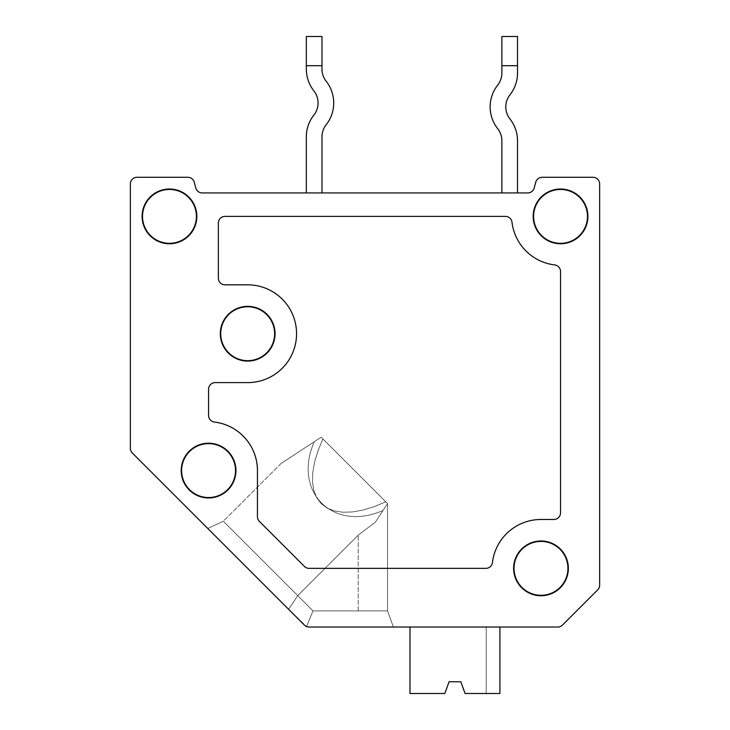 <?xml version="1.0" encoding="UTF-8"?>
<svg xmlns="http://www.w3.org/2000/svg" width="730" height="730" viewBox="0 0 730 730"><rect width="100%" height="100%" fill="white"/><g stroke="black" fill="none" stroke-linecap="round" stroke-linejoin="round"><path stroke-width="0.55" stroke-dasharray="3.65 2.74" d="M557.784 627.015A6.652 6.652 0 0 0 562.483 625.072A6.652 6.652 0 0 1 557.784 627.015L309.091 627.015A6.652 6.652 0 0 1 304.392 625.072L132.303 452.983A6.652 6.652 0 0 1 130.36 448.284A6.652 6.652 0 0 0 132.303 452.983L304.392 625.072A6.652 6.652 0 0 0 309.091 627.015L557.784 627.015A6.652 6.652 0 0 0 562.483 625.072L597.697 589.858L562.483 625.072A6.652 6.652 0 0 1 557.784 627.015L309.091 627.015A6.652 6.652 0 0 1 304.392 625.072L132.303 452.983A6.652 6.652 0 0 1 130.36 448.284A6.652 6.652 0 0 0 132.303 452.983L304.392 625.072L288.615 609.294L306.545 626.513L304.392 625.072A6.652 6.652 0 0 0 309.091 627.015L557.784 627.015A6.652 6.652 0 0 0 562.483 625.072L597.697 589.858L562.483 625.072A6.652 6.652 0 0 1 557.784 627.015L309.091 627.015A6.652 6.652 0 0 1 304.392 625.072L132.303 452.983A6.652 6.652 0 0 1 130.36 448.284A6.652 6.652 0 0 0 132.303 452.983L304.392 625.072L306.545 626.513L304.392 625.072A6.652 6.652 0 0 0 309.091 627.015L557.784 627.015A6.652 6.652 0 0 0 562.483 625.072L597.697 589.858L562.483 625.072A6.652 6.652 0 0 1 557.784 627.015L309.091 627.015A6.652 6.652 0 0 1 304.392 625.072L132.303 452.983A6.652 6.652 0 0 1 130.36 448.284A6.652 6.652 0 0 0 132.303 452.983L304.392 625.072A6.652 6.652 0 0 0 309.091 627.015L557.784 627.015A6.652 6.652 0 0 0 562.483 625.072L597.697 589.858L562.483 625.072A6.652 6.652 0 0 1 557.784 627.015L309.091 627.015A6.652 6.652 0 0 1 304.392 625.072L306.545 626.513L309.091 627.015A6.652 6.652 0 0 1 304.392 625.072L132.303 452.983L304.392 625.072L306.545 626.513L309.091 627.015L393.397 627.015L309.091 627.015A6.652 6.652 0 0 1 304.392 625.072L306.545 626.513L309.091 627.015L393.397 627.015L358.202 627.015L393.397 627.015L387.53 610.9L393.397 627.015L387.53 610.9L393.397 627.015L387.53 610.9L393.397 627.015L387.53 610.9L393.397 627.015L387.53 610.9L387.53 503.572L387.53 610.9L387.53 503.572L387.53 610.9L387.53 503.572L387.53 610.9L387.53 503.572L387.53 610.9L387.53 503.572L375.339 522.187L387.53 503.572L321.163 437.206L387.53 503.572L321.163 437.206L281.068 463.477L314.256 441.732C292.292 491.737 332.999 532.444 383.004 510.489L387.53 503.572L387.53 610.9L393.397 627.015L309.091 627.015A6.652 6.652 0 0 1 304.392 625.072L306.545 626.513L309.091 627.015L393.397 627.015L309.091 627.015A6.652 6.652 0 0 1 304.392 625.072L132.303 452.983L304.392 625.072L306.545 626.513L304.392 625.072L132.303 452.983L304.392 625.072L306.545 626.513L304.392 625.072L306.545 626.513L313.015 610.9L223.325 521.22L297.74 595.625A1508.308 1417.341 45 0 1 288.615 609.294A1508.308 1417.341 45 0 0 297.74 595.625L358.202 535.172L297.74 595.625L313.015 610.9L306.545 626.513L309.091 627.015L306.545 626.513L309.091 627.015L306.545 626.513L313.015 610.9L297.74 595.625L358.202 535.172L297.74 595.625L223.325 521.22L297.74 595.625A1508.308 1417.341 45 0 1 288.615 609.294A1508.308 1417.341 45 0 0 297.74 595.625L313.015 610.9L306.545 626.513L309.091 627.015L306.545 626.513L313.015 610.9L297.74 595.625L358.202 535.172L297.74 595.625L313.015 610.9L306.545 626.513L309.091 627.015L306.545 626.513L313.015 610.9L297.74 595.625L358.202 535.172L297.74 595.625L313.015 610.9L306.545 626.513L313.015 610.9L297.74 595.625L358.202 535.172L297.74 595.625L313.015 610.9L306.545 626.513L309.091 627.015L306.545 626.513L313.015 610.9L297.74 595.625L358.202 535.172L297.74 595.625L313.015 610.9L306.545 626.513L313.015 610.9L297.74 595.625L358.202 535.172L297.74 595.625L313.015 610.9L306.545 626.513L313.015 610.9L297.74 595.625L358.202 535.172L297.74 595.625L313.015 610.9L306.545 626.513L313.015 610.9L297.74 595.625L358.202 535.172L297.74 595.625L313.015 610.9L306.545 626.513L313.015 610.9L297.74 595.625L358.202 535.172L375.339 522.187L387.53 503.572L321.163 437.206L281.068 463.477L314.256 441.732C292.292 491.737 332.999 532.444 383.004 510.489C332.999 532.444 292.292 491.737 314.256 441.732C292.292 491.737 332.999 532.444 383.004 510.489L387.53 503.572L321.163 437.206L281.068 463.477L321.163 437.206L281.068 463.477L321.163 437.206L322.906 438.958L318.006 450.766L314.603 462.008L312.759 472.483L312.504 482.028L313.836 490.478L316.738 497.705L321.163 503.572L327.031 507.998L334.258 510.9L342.708 512.232L352.252 511.976L362.737 510.133L373.97 506.73L385.787 501.829L387.53 503.572L375.339 522.187L387.53 503.572L321.163 437.206L314.256 441.732C292.292 491.737 332.999 532.444 383.004 510.489L387.53 503.572L321.163 437.206L322.906 438.958L318.006 450.766L314.603 462.008L312.759 472.483L312.504 482.028L313.836 490.478L316.738 497.705L321.163 503.572L327.031 507.998L334.258 510.9L342.708 512.232L352.252 511.976L362.737 510.133L373.97 506.73L385.787 501.829L387.53 503.572L375.339 522.187L358.202 535.172L375.339 522.187L387.53 503.572L375.339 522.187L387.53 503.572L375.339 522.187L358.202 535.172L375.339 522.187L383.004 510.489C332.999 532.444 292.292 491.737 314.256 441.732L281.068 463.477L321.163 437.206L387.53 503.572L375.339 522.187L387.53 503.572L375.339 522.187L358.202 535.172L375.339 522.187L383.004 510.489C332.999 532.444 292.292 491.737 314.256 441.732L281.068 463.477L321.163 437.206L322.906 438.958L318.006 450.766L314.603 462.008L312.759 472.483L312.504 482.028L313.836 490.478L316.738 497.705L321.163 503.572L327.031 507.998L334.258 510.9L342.708 512.232L352.252 511.976L362.737 510.133L373.97 506.73L385.787 501.829L387.53 503.572L375.339 522.187L387.53 503.572L375.339 522.187L358.202 535.172L375.339 522.187L387.53 503.572L375.339 522.187L387.53 503.572L321.163 437.206L281.068 463.477L321.163 437.206L387.53 503.572L375.339 522.187L358.202 535.172L375.339 522.187L387.53 503.572L321.163 437.206L387.53 503.572L375.339 522.187L387.53 503.572L375.339 522.187L358.202 535.172L375.339 522.187L387.53 503.572L321.163 437.206L281.068 463.477L321.163 437.206L322.906 438.958L318.006 450.766L314.603 462.008L312.759 472.483L312.504 482.028L313.836 490.478L316.738 497.705L321.163 503.572L327.031 507.998L334.258 510.9L342.708 512.232L352.252 511.976L362.737 510.133L373.97 506.73L385.787 501.829L387.53 503.572L375.339 522.187L387.53 503.572L375.339 522.187L358.202 535.172L375.339 522.187L387.53 503.572L375.339 522.187L387.53 503.572L375.339 522.187L358.202 535.172L375.339 522.187L383.004 510.489C332.999 532.444 292.292 491.737 314.256 441.732L281.068 463.477L321.163 437.206L322.906 438.958L318.006 450.766L314.603 462.008L312.759 472.483L312.504 482.028L313.836 490.478L316.738 497.705L321.163 503.572L327.031 507.998L334.258 510.9L342.708 512.232L352.252 511.976L362.737 510.133L373.97 506.73L385.787 501.829L387.53 503.572L375.339 522.187L387.53 503.572L321.163 437.206L387.53 503.572L375.339 522.187L358.202 535.172L375.339 522.187L387.53 503.572L375.339 522.187L358.202 535.172L297.74 595.625L313.015 610.9L387.53 610.9L313.015 610.9L387.53 610.9L313.015 610.9L387.53 610.9L313.015 610.9L387.53 610.9L313.015 610.9L387.53 610.9L313.015 610.9L387.53 610.9L313.015 610.9L387.53 610.9L313.015 610.9L387.53 610.9L313.015 610.9L387.53 610.9L313.015 610.9L387.53 610.9L313.015 610.9L306.545 626.513L304.392 625.072L132.303 452.983A6.652 6.652 0 0 1 130.36 448.284A6.652 6.652 0 0 0 132.303 452.983A6.652 6.652 0 0 1 130.36 448.284A6.652 6.652 0 0 0 132.303 452.983A6.652 6.652 0 0 1 130.36 448.284A6.652 6.652 0 0 0 132.303 452.983A6.652 6.652 0 0 1 130.36 448.284A6.652 6.652 0 0 0 132.303 452.983A6.652 6.652 0 0 1 130.36 448.284A6.652 6.652 0 0 0 132.303 452.983A6.652 6.652 0 0 1 130.36 448.284A6.652 6.652 0 0 0 132.303 452.983A6.652 6.652 0 0 1 130.36 448.284A6.652 6.652 0 0 0 132.303 452.983A6.652 6.652 0 0 1 130.36 448.284A6.652 6.652 0 0 0 132.303 452.983A6.652 6.652 0 0 1 130.36 448.284A6.652 6.652 0 0 0 132.303 452.983A6.652 6.652 0 0 1 130.36 448.284A6.652 6.652 0 0 0 132.303 452.983A6.652 6.652 0 0 1 130.36 448.284L130.36 183.933A6.652 6.652 0 0 1 137.003 177.29A6.652 6.652 0 0 0 130.36 183.933A6.652 6.652 0 0 1 137.003 177.29A6.652 6.652 0 0 0 130.36 183.933A6.652 6.652 0 0 1 137.003 177.29A6.652 6.652 0 0 0 130.36 183.933A6.652 6.652 0 0 1 137.003 177.29A6.652 6.652 0 0 0 130.36 183.933A6.652 6.652 0 0 1 137.003 177.29A6.652 6.652 0 0 0 130.36 183.933A6.652 6.652 0 0 1 137.003 177.29A6.652 6.652 0 0 0 130.36 183.933L130.36 448.284L130.36 183.933A6.652 6.652 0 0 1 137.003 177.29A6.652 6.652 0 0 0 130.36 183.933A6.652 6.652 0 0 1 137.003 177.29A6.652 6.652 0 0 0 130.36 183.933A6.652 6.652 0 0 1 137.003 177.29A6.652 6.652 0 0 0 130.36 183.933A6.652 6.652 0 0 1 137.003 177.29A6.652 6.652 0 0 0 130.36 183.933A6.652 6.652 0 0 1 137.003 177.29A6.652 6.652 0 0 0 130.36 183.933A6.652 6.652 0 0 1 137.003 177.29A6.652 6.652 0 0 0 130.36 183.933L130.36 448.284A6.652 6.652 0 0 0 132.303 452.983L288.615 609.294A1508.308 1417.341 45 0 0 297.74 595.625L223.325 521.22L297.74 595.625A1508.308 1417.341 45 0 1 288.615 609.294L304.392 625.072A6.652 6.652 0 0 0 309.091 627.015A6.652 6.652 0 0 1 304.392 625.072L207.785 528.465L304.392 625.072A6.652 6.652 0 0 0 309.091 627.015L393.397 627.015L309.091 627.015A6.652 6.652 0 0 1 304.392 625.072A6.652 6.652 0 0 0 309.091 627.015L358.202 627.015L309.091 627.015L306.545 626.513L304.392 625.072L207.785 528.465L288.615 609.294A1508.308 1417.341 45 0 0 297.74 595.625L223.325 521.22L297.74 595.625A1508.308 1417.341 45 0 1 288.615 609.294L304.392 625.072A6.652 6.652 0 0 0 309.091 627.015L557.784 627.015L309.091 627.015A6.652 6.652 0 0 1 304.392 625.072A6.652 6.652 0 0 0 309.091 627.015L557.784 627.015A6.652 6.652 0 0 0 562.483 625.072L597.697 589.858A6.652 6.652 0 0 0 599.64 585.159A6.652 6.652 0 0 1 597.697 589.858A6.652 6.652 0 0 0 599.64 585.159A6.652 6.652 0 0 1 597.697 589.858A6.652 6.652 0 0 0 599.64 585.159A6.652 6.652 0 0 1 597.697 589.858A6.652 6.652 0 0 0 599.64 585.159A6.652 6.652 0 0 1 597.697 589.858A6.652 6.652 0 0 0 599.64 585.159A6.652 6.652 0 0 1 597.697 589.858A6.652 6.652 0 0 0 599.64 585.159L599.64 183.933L599.64 585.159A6.652 6.652 0 0 1 597.697 589.858A6.652 6.652 0 0 0 599.64 585.159A6.652 6.652 0 0 1 597.697 589.858A6.652 6.652 0 0 0 599.64 585.159A6.652 6.652 0 0 1 597.697 589.858A6.652 6.652 0 0 0 599.64 585.159A6.652 6.652 0 0 1 597.697 589.858A6.652 6.652 0 0 0 599.64 585.159A6.652 6.652 0 0 1 597.697 589.858A6.652 6.652 0 0 0 599.64 585.159L599.64 183.933L599.64 585.159A6.652 6.652 0 0 1 597.697 589.858A6.652 6.652 0 0 0 599.64 585.159A6.652 6.652 0 0 1 597.697 589.858A6.652 6.652 0 0 0 599.64 585.159A6.652 6.652 0 0 1 597.697 589.858A6.652 6.652 0 0 0 599.64 585.159A6.652 6.652 0 0 1 597.697 589.858A6.652 6.652 0 0 0 599.64 585.159A6.652 6.652 0 0 1 597.697 589.858A6.652 6.652 0 0 0 599.64 585.159L599.64 183.933A6.652 6.652 0 0 0 592.997 177.29A6.652 6.652 0 0 1 599.64 183.933L599.64 585.159L599.64 183.933A6.652 6.652 0 0 0 592.997 177.29L542.171 177.29A6.652 6.652 0 0 0 535.747 182.217A6.652 6.652 0 0 1 542.171 177.29A6.652 6.652 0 0 0 535.747 182.217A6.652 6.652 0 0 1 542.171 177.29A6.652 6.652 0 0 0 535.747 182.217A6.652 6.652 0 0 1 542.171 177.29A6.652 6.652 0 0 0 535.747 182.217L534.196 188.002A6.652 6.652 0 0 1 527.781 192.93L202.219 192.93L527.781 192.93A6.652 6.652 0 0 0 534.196 188.002L535.747 182.217A6.652 6.652 0 0 1 542.171 177.29A6.652 6.652 0 0 0 535.747 182.217L534.196 188.002L535.747 182.217A6.652 6.652 0 0 1 542.171 177.29A6.652 6.652 0 0 0 535.747 182.217L534.196 188.002A6.652 6.652 0 0 1 527.781 192.93L202.219 192.93A6.652 6.652 0 0 1 195.804 188.002A6.652 6.652 0 0 0 202.219 192.93L527.781 192.93A6.652 6.652 0 0 0 534.196 188.002A6.652 6.652 0 0 1 527.781 192.93A6.652 6.652 0 0 0 534.196 188.002L535.747 182.217A6.652 6.652 0 0 1 542.171 177.29A6.652 6.652 0 0 0 535.747 182.217A6.652 6.652 0 0 1 542.171 177.29A6.652 6.652 0 0 0 535.747 182.217A6.652 6.652 0 0 1 542.171 177.29A6.652 6.652 0 0 0 535.747 182.217A6.652 6.652 0 0 1 542.171 177.29A6.652 6.652 0 0 0 535.747 182.217L534.196 188.002A6.652 6.652 0 0 1 527.781 192.93L202.219 192.93A6.652 6.652 0 0 1 195.804 188.002A6.652 6.652 0 0 0 202.219 192.93A6.652 6.652 0 0 1 195.804 188.002A6.652 6.652 0 0 0 202.219 192.93L527.781 192.93L202.219 192.93A6.652 6.652 0 0 1 195.804 188.002A6.652 6.652 0 0 0 202.219 192.93L527.781 192.93A6.652 6.652 0 0 0 534.196 188.002L535.747 182.217A6.652 6.652 0 0 1 542.171 177.29A6.652 6.652 0 0 0 535.747 182.217L534.196 188.002A6.652 6.652 0 0 1 527.781 192.93A6.652 6.652 0 0 0 534.196 188.002L535.747 182.217A6.652 6.652 0 0 1 542.171 177.29A6.652 6.652 0 0 0 535.747 182.217A6.652 6.652 0 0 1 542.171 177.29A6.652 6.652 0 0 0 535.747 182.217A6.652 6.652 0 0 1 542.171 177.29A6.652 6.652 0 0 0 535.747 182.217L534.196 188.002A6.652 6.652 0 0 1 527.781 192.93L202.219 192.93A6.652 6.652 0 0 1 195.804 188.002A6.652 6.652 0 0 0 202.219 192.93L527.781 192.93A6.652 6.652 0 0 0 534.196 188.002L535.747 182.217A6.652 6.652 0 0 1 542.171 177.29A6.652 6.652 0 0 0 535.747 182.217L534.196 188.002A6.652 6.652 0 0 1 527.781 192.93L202.219 192.93L527.781 192.93A6.652 6.652 0 0 0 534.196 188.002A6.652 6.652 0 0 1 527.781 192.93L202.219 192.93A6.652 6.652 0 0 1 195.804 188.002L194.253 182.217A6.652 6.652 0 0 0 187.829 177.29A6.652 6.652 0 0 1 194.253 182.217L195.804 188.002L194.253 182.217A6.652 6.652 0 0 0 187.829 177.29L137.003 177.29A6.652 6.652 0 0 0 130.36 183.933A6.652 6.652 0 0 1 137.003 177.29A6.652 6.652 0 0 0 130.36 183.933A6.652 6.652 0 0 1 137.003 177.29L187.829 177.29A6.652 6.652 0 0 1 194.253 182.217A6.652 6.652 0 0 0 187.829 177.29A6.652 6.652 0 0 1 194.253 182.217L195.804 188.002L194.253 182.217A6.652 6.652 0 0 0 187.829 177.29L137.003 177.29L187.829 177.29A6.652 6.652 0 0 1 194.253 182.217L195.804 188.002A6.652 6.652 0 0 0 202.219 192.93L527.781 192.93A6.652 6.652 0 0 0 534.196 188.002L535.747 182.217A6.652 6.652 0 0 1 542.171 177.29A6.652 6.652 0 0 0 535.747 182.217L534.196 188.002A6.652 6.652 0 0 1 527.781 192.93A6.652 6.652 0 0 0 534.196 188.002A6.652 6.652 0 0 1 527.781 192.93L202.219 192.93L527.781 192.93A6.652 6.652 0 0 0 534.196 188.002L535.747 182.217A6.652 6.652 0 0 1 542.171 177.29A6.652 6.652 0 0 0 535.747 182.217L534.196 188.002A6.652 6.652 0 0 1 527.781 192.93L202.219 192.93A6.652 6.652 0 0 1 195.804 188.002L194.253 182.217L195.804 188.002A6.652 6.652 0 0 0 202.219 192.93L527.781 192.93L202.219 192.93A6.652 6.652 0 0 1 195.804 188.002L194.253 182.217A6.652 6.652 0 0 0 187.829 177.29A6.652 6.652 0 0 1 194.253 182.217A6.652 6.652 0 0 0 187.829 177.29L137.003 177.29L187.829 177.29A6.652 6.652 0 0 1 194.253 182.217L195.804 188.002L194.253 182.217A6.652 6.652 0 0 0 187.829 177.29A6.652 6.652 0 0 1 194.253 182.217A6.652 6.652 0 0 0 187.829 177.29A6.652 6.652 0 0 1 194.253 182.217L195.804 188.002A6.652 6.652 0 0 0 202.219 192.93L527.781 192.93A6.652 6.652 0 0 0 534.196 188.002A6.652 6.652 0 0 1 527.781 192.93A6.652 6.652 0 0 0 534.196 188.002L535.747 182.217L534.196 188.002A6.652 6.652 0 0 1 527.781 192.93L202.219 192.93L527.781 192.93A6.652 6.652 0 0 0 534.196 188.002L535.747 182.217A6.652 6.652 0 0 1 542.171 177.29A6.652 6.652 0 0 0 535.747 182.217L534.196 188.002L535.747 182.217A6.652 6.652 0 0 1 542.171 177.29A6.652 6.652 0 0 0 535.747 182.217A6.652 6.652 0 0 1 542.171 177.29L592.997 177.29A6.652 6.652 0 0 1 599.64 183.933L599.64 585.159A6.652 6.652 0 0 1 597.697 589.858A6.652 6.652 0 0 0 599.64 585.159L599.64 183.933A6.652 6.652 0 0 0 592.997 177.29A6.652 6.652 0 0 1 599.64 183.933L599.64 585.159A6.652 6.652 0 0 1 597.697 589.858A6.652 6.652 0 0 0 599.64 585.159A6.652 6.652 0 0 1 597.697 589.858A6.652 6.652 0 0 0 599.64 585.159A6.652 6.652 0 0 1 597.697 589.858L562.483 625.072A6.652 6.652 0 0 1 557.784 627.015A6.652 6.652 0 0 0 562.483 625.072A6.652 6.652 0 0 1 557.784 627.015A6.652 6.652 0 0 0 562.483 625.072A6.652 6.652 0 0 1 557.784 627.015A6.652 6.652 0 0 0 562.483 625.072L597.697 589.858L562.483 625.072A6.652 6.652 0 0 1 557.784 627.015A6.652 6.652 0 0 0 562.483 625.072A6.652 6.652 0 0 1 557.784 627.015A6.652 6.652 0 0 0 562.483 625.072A6.652 6.652 0 0 1 557.784 627.015A6.652 6.652 0 0 0 562.483 625.072L597.697 589.858L562.483 625.072A6.652 6.652 0 0 1 557.784 627.015A6.652 6.652 0 0 0 562.483 625.072A6.652 6.652 0 0 1 557.784 627.015A6.652 6.652 0 0 0 562.483 625.072A6.652 6.652 0 0 1 557.784 627.015A6.652 6.652 0 0 0 562.483 625.072A6.652 6.652 0 0 1 557.784 627.015A6.652 6.652 0 0 0 562.483 625.072L597.697 589.858L562.483 625.072A6.652 6.652 0 0 1 557.784 627.015A6.652 6.652 0 0 0 562.483 625.072A6.652 6.652 0 0 1 557.784 627.015A6.652 6.652 0 0 0 562.483 625.072L597.697 589.858L562.483 625.072A6.652 6.652 0 0 1 557.784 627.015A6.652 6.652 0 0 0 562.483 625.072A6.652 6.652 0 0 1 557.784 627.015L309.091 627.015A6.652 6.652 0 0 1 304.392 625.072L207.785 528.465L304.392 625.072A6.652 6.652 0 0 0 309.091 627.015A6.652 6.652 0 0 1 304.392 625.072L288.615 609.294A1508.308 1417.341 45 0 0 297.74 595.625L223.325 521.22L297.74 595.625A1508.308 1417.341 45 0 1 288.615 609.294L304.392 625.072A6.652 6.652 0 0 0 309.091 627.015L393.397 627.015L309.091 627.015L306.545 626.513L304.392 625.072L207.785 528.465L304.392 625.072A6.652 6.652 0 0 0 309.091 627.015L557.784 627.015L309.091 627.015A6.652 6.652 0 0 1 304.392 625.072A6.652 6.652 0 0 0 309.091 627.015L393.397 627.015L309.091 627.015A6.652 6.652 0 0 1 304.392 625.072L288.615 609.294A1508.308 1417.341 45 0 0 297.74 595.625L223.325 521.22L297.74 595.625A1508.308 1417.341 45 0 1 288.615 609.294L304.392 625.072A6.652 6.652 0 0 0 309.091 627.015L393.397 627.015L309.091 627.015L306.545 626.513L309.091 627.015A6.652 6.652 0 0 1 304.392 625.072L288.615 609.294A1508.308 1417.341 45 0 0 297.74 595.625L223.325 521.22L297.74 595.625A1508.308 1417.341 45 0 1 288.615 609.294L207.785 528.465L288.615 609.294A1508.308 1417.341 45 0 0 297.74 595.625L223.325 521.22L297.74 595.625A1508.308 1417.341 45 0 1 288.615 609.294L304.392 625.072A6.652 6.652 0 0 0 309.091 627.015L393.397 627.015L309.091 627.015A6.652 6.652 0 0 1 304.392 625.072A6.652 6.652 0 0 0 309.091 627.015L358.202 627.015L309.091 627.015L306.545 626.513L304.392 625.072L207.785 528.465L288.615 609.294A1508.308 1417.341 45 0 0 297.74 595.625L223.325 521.22L297.74 595.625A1508.308 1417.341 45 0 1 288.615 609.294L304.392 625.072A6.652 6.652 0 0 0 309.091 627.015L557.784 627.015L309.091 627.015A6.652 6.652 0 0 1 304.392 625.072L288.615 609.294A1508.308 1417.341 45 0 0 297.74 595.625L223.325 521.22L297.74 595.625A1508.308 1417.341 45 0 1 288.615 609.294L304.392 625.072A6.652 6.652 0 0 0 309.091 627.015A6.652 6.652 0 0 1 304.392 625.072L132.303 452.983A6.652 6.652 0 0 1 130.36 448.284L130.36 183.933A6.652 6.652 0 0 1 137.003 177.29L187.829 177.29A6.652 6.652 0 0 1 194.253 182.217L195.804 188.002A6.652 6.652 0 0 0 202.219 192.93L527.781 192.93L202.219 192.93A6.652 6.652 0 0 1 195.804 188.002L194.253 182.217A6.652 6.652 0 0 0 187.829 177.29L137.003 177.29L187.829 177.29A6.652 6.652 0 0 1 194.253 182.217A6.652 6.652 0 0 0 187.829 177.29L137.003 177.29L187.829 177.29A6.652 6.652 0 0 1 194.253 182.217L195.804 188.002A6.652 6.652 0 0 0 202.219 192.93L527.781 192.93L202.219 192.93A6.652 6.652 0 0 1 195.804 188.002L194.253 182.217A6.652 6.652 0 0 0 187.829 177.29A6.652 6.652 0 0 1 194.253 182.217A6.652 6.652 0 0 0 187.829 177.29A6.652 6.652 0 0 1 194.253 182.217A6.652 6.652 0 0 0 187.829 177.29L137.003 177.29A6.652 6.652 0 0 0 130.36 183.933A6.652 6.652 0 0 1 137.003 177.29L187.829 177.29A6.652 6.652 0 0 1 194.253 182.217L195.804 188.002L194.253 182.217A6.652 6.652 0 0 0 187.829 177.29A6.652 6.652 0 0 1 194.253 182.217A6.652 6.652 0 0 0 187.829 177.29L137.003 177.29A6.652 6.652 0 0 0 130.36 183.933L130.36 448.284A6.652 6.652 0 0 0 132.303 452.983A6.652 6.652 0 0 1 130.36 448.284L130.36 183.933A6.652 6.652 0 0 1 137.003 177.29L187.829 177.29L137.003 177.29A6.652 6.652 0 0 0 130.36 183.933L130.36 448.284A6.652 6.652 0 0 0 132.303 452.983L304.392 625.072L132.303 452.983A6.652 6.652 0 0 1 130.36 448.284L130.36 183.933A6.652 6.652 0 0 1 137.003 177.29L187.829 177.29A6.652 6.652 0 0 1 194.253 182.217A6.652 6.652 0 0 0 187.829 177.29L137.003 177.29A6.652 6.652 0 0 0 130.36 183.933L130.36 448.284L130.36 183.933A6.652 6.652 0 0 1 137.003 177.29L187.829 177.29A6.652 6.652 0 0 1 194.253 182.217L195.804 188.002A6.652 6.652 0 0 0 202.219 192.93L527.781 192.93A6.652 6.652 0 0 0 534.196 188.002L535.747 182.217A6.652 6.652 0 0 1 542.171 177.29L592.997 177.29A6.652 6.652 0 0 1 599.64 183.933L599.64 585.159A6.652 6.652 0 0 1 597.697 589.858L562.483 625.072A6.652 6.652 0 0 1 557.784 627.015L309.091 627.015L393.397 627.015L309.091 627.015L306.545 626.513L304.392 625.072L132.303 452.983A6.652 6.652 0 0 1 130.36 448.284A6.652 6.652 0 0 0 132.303 452.983A6.652 6.652 0 0 1 130.36 448.284L130.36 183.933A6.652 6.652 0 0 1 137.003 177.29L187.829 177.29A6.652 6.652 0 0 1 194.253 182.217A6.652 6.652 0 0 0 187.829 177.29A6.652 6.652 0 0 1 194.253 182.217A6.652 6.652 0 0 0 187.829 177.29A6.652 6.652 0 0 1 194.253 182.217L195.804 188.002A6.652 6.652 0 0 0 202.219 192.93L527.781 192.93A6.652 6.652 0 0 0 534.196 188.002A6.652 6.652 0 0 1 527.781 192.93L202.219 192.93L527.781 192.93A6.652 6.652 0 0 0 534.196 188.002L535.747 182.217L534.196 188.002A6.652 6.652 0 0 1 527.781 192.93L202.219 192.93A6.652 6.652 0 0 1 195.804 188.002L194.253 182.217A6.652 6.652 0 0 0 187.829 177.29M259.405 521.421L304.392 566.407A6.652 6.652 0 0 0 309.091 568.36L485.852 568.36A6.652 6.652 0 0 0 492.449 562.502A48.883 48.883 0 0 1 540.985 519.477L553.887 519.477A6.652 6.652 0 0 0 560.54 512.825L560.54 271.524A6.652 6.652 0 0 0 554.681 264.926A48.883 48.883 0 0 1 512.004 222.249A6.652 6.652 0 0 0 505.406 216.39L224.995 216.39A6.652 6.652 0 0 0 218.352 223.042L218.352 278.185A6.652 6.652 0 0 0 224.995 284.828L247.68 284.828A48.883 48.883 0 0 1 296.562 333.71A48.883 48.883 0 0 1 247.68 382.602L215.222 382.602A6.652 6.652 0 0 0 208.57 389.245L208.57 415.452A6.652 6.652 0 0 0 214.419 422.059A48.883 48.883 0 0 1 257.453 470.585L257.453 516.721A6.652 6.652 0 0 0 259.405 521.421M460.812 681.765L465.083 693.5L486.235 693.5L486.235 627.015L486.235 693.5L499.922 693.5L499.922 627.015L409.977 627.015L486.235 627.015L486.235 693.5L465.083 693.5L460.812 681.765L465.083 693.5L460.812 681.765L465.083 693.5L486.235 693.5L486.235 627.015L499.922 627.015L409.977 627.015L486.235 627.015L486.235 693.5L486.235 627.015L486.235 693.5L465.083 693.5L460.812 681.765L465.083 693.5L460.812 681.765L465.083 693.5L460.812 681.765L465.083 693.5L460.812 681.765L465.083 693.5L460.812 681.765L465.083 693.5L486.235 693.5L486.235 627.015L486.235 693.5L499.922 693.5L465.083 693.5L486.235 693.5L486.235 627.015L486.235 693.5L499.922 693.5L465.083 693.5L499.922 693.5L465.083 693.5L499.922 693.5L465.083 693.5L499.922 693.5L499.922 627.015L409.977 627.015L499.922 627.015L499.922 693.5L499.922 627.015L409.977 627.015L409.977 693.5L444.807 693.5L409.977 693.5L409.977 627.015L499.922 627.015L409.977 627.015L499.922 627.015L409.977 627.015L409.977 693.5L409.977 627.015L499.922 627.015L499.922 693.5L465.083 693.5L460.812 681.765L449.078 681.765L444.807 693.5L409.977 693.5L444.807 693.5L409.977 693.5L444.807 693.5L409.977 693.5L409.977 627.015L486.235 627.015L486.235 693.5L465.083 693.5L460.812 681.765L449.078 681.765L444.807 693.5L409.977 693.5L444.807 693.5L409.977 693.5L409.977 627.015L499.922 627.015L499.922 693.5L499.922 627.015L499.922 693.5L499.922 627.015L409.977 627.015L409.977 693.5L409.977 627.015L499.922 627.015L409.977 627.015L499.922 627.015L499.922 693.5L465.083 693.5L486.235 693.5L486.235 627.015L486.235 693.5L499.922 693.5L499.922 627.015L409.977 627.015L499.922 627.015L499.922 693.5L465.083 693.5L460.812 681.765L449.078 681.765L444.807 693.5L409.977 693.5L444.807 693.5L409.977 693.5L444.807 693.5L409.977 693.5L409.977 627.015L409.977 693.5L409.977 627.015L499.922 627.015L409.977 627.015L499.922 627.015L409.977 627.015L409.977 693.5L444.807 693.5L449.078 681.765L444.807 693.5L449.078 681.765L444.807 693.5L449.078 681.765L444.807 693.5L449.078 681.765L444.807 693.5L449.078 681.765L444.807 693.5L449.078 681.765L444.807 693.5L409.977 693.5L409.977 627.015L499.922 627.015L409.977 627.015L486.235 627.015L486.235 693.5L486.235 627.015L499.922 627.015L499.922 693.5L465.083 693.5L460.812 681.765L449.078 681.765L444.807 693.5L409.977 693.5L409.977 627.015L499.922 627.015L409.977 627.015L409.977 693.5L444.807 693.5L449.078 681.765L444.807 693.5L449.078 681.765L460.812 681.765L449.078 681.765M497.687 128.662A35.195 35.195 0 0 1 497.687 85.118A35.195 35.195 0 0 0 497.687 128.662A19.555 19.555 0 0 1 501.875 140.762L501.875 192.93L517.515 192.93L501.875 192.93L501.875 140.762L501.875 192.93L517.515 192.93L517.515 140.762L517.515 192.93L501.875 192.93L501.875 140.762A19.555 19.555 0 0 0 497.687 128.662A35.195 35.195 0 0 1 497.687 85.118A19.555 19.555 0 0 0 501.875 73.027A19.555 19.555 0 0 1 497.687 85.118A35.195 35.195 0 0 0 497.687 128.662A35.195 35.195 0 0 1 497.687 85.118A35.195 35.195 0 0 0 497.687 128.662A19.555 19.555 0 0 1 501.875 140.762L501.875 192.93L517.515 192.93L501.875 192.93L501.875 140.762L501.875 192.93L517.515 192.93L517.515 140.762L517.515 192.93L501.875 192.93L501.875 140.762A19.555 19.555 0 0 0 497.687 128.662A35.195 35.195 0 0 1 497.687 85.118A19.555 19.555 0 0 0 501.875 73.027A19.555 19.555 0 0 1 497.687 85.118A35.195 35.195 0 0 0 497.687 128.662A19.555 19.555 0 0 1 501.875 140.762A19.555 19.555 0 0 0 497.687 128.662A35.195 35.195 0 0 1 497.687 85.118A19.555 19.555 0 0 0 501.875 73.027L501.875 36.5L517.515 36.5L501.875 36.5L501.875 73.027L501.875 36.5L517.515 36.5L517.515 65.691L501.875 65.691L517.515 65.691L517.515 73.027L517.515 36.5L501.875 36.5L501.875 73.027L501.875 36.5L517.515 36.5L517.515 65.691L501.875 65.691L517.515 65.691L517.515 73.027L517.515 36.5L501.875 36.5L501.875 73.027L501.875 36.5L517.515 36.5L517.515 65.691L501.875 65.691L517.515 65.691L517.515 73.027L517.515 36.5L501.875 36.5L501.875 73.027L501.875 36.5L517.515 36.5L517.515 65.691L501.875 65.691L517.515 65.691L517.515 73.027L517.515 36.5L517.515 73.027A35.195 35.195 0 0 1 509.978 94.8A19.555 19.555 0 0 0 509.978 118.99A35.195 35.195 0 0 1 517.515 140.762A35.195 35.195 0 0 0 509.978 118.99A19.555 19.555 0 0 1 509.978 94.8A35.195 35.195 0 0 0 517.515 73.027A35.195 35.195 0 0 1 509.978 94.8A19.555 19.555 0 0 0 509.978 118.99A35.195 35.195 0 0 1 517.515 140.762A35.195 35.195 0 0 0 509.978 118.99A19.555 19.555 0 0 1 509.978 94.8A35.195 35.195 0 0 0 517.515 73.027A35.195 35.195 0 0 1 509.978 94.8A19.555 19.555 0 0 0 509.978 118.99A35.195 35.195 0 0 1 517.515 140.762A35.195 35.195 0 0 0 509.978 118.99A19.555 19.555 0 0 1 509.978 94.8A35.195 35.195 0 0 0 517.515 73.027A35.195 35.195 0 0 1 509.978 94.8A19.555 19.555 0 0 0 509.978 118.99A35.195 35.195 0 0 1 517.515 140.762A35.195 35.195 0 0 0 509.978 118.99A19.555 19.555 0 0 1 509.978 94.8A35.195 35.195 0 0 0 517.515 73.027A35.195 35.195 0 0 1 509.978 94.8M542.171 177.29L592.997 177.29A6.652 6.652 0 0 1 599.64 183.933A6.652 6.652 0 0 0 592.997 177.29L542.171 177.29L592.997 177.29A6.652 6.652 0 0 1 599.64 183.933A6.652 6.652 0 0 0 592.997 177.29L542.171 177.29L592.997 177.29A6.652 6.652 0 0 1 599.64 183.933A6.652 6.652 0 0 0 592.997 177.29L542.171 177.29L592.997 177.29A6.652 6.652 0 0 1 599.64 183.933A6.652 6.652 0 0 0 592.997 177.29L542.171 177.29L592.997 177.29A6.652 6.652 0 0 1 599.64 183.933A6.652 6.652 0 0 0 592.997 177.29A6.652 6.652 0 0 1 599.64 183.933L599.64 585.159L599.64 183.933A6.652 6.652 0 0 0 592.997 177.29A6.652 6.652 0 0 1 599.64 183.933A6.652 6.652 0 0 0 592.997 177.29L542.171 177.29L592.997 177.29A6.652 6.652 0 0 1 599.64 183.933L599.64 585.159L599.64 183.933A6.652 6.652 0 0 0 592.997 177.29A6.652 6.652 0 0 1 599.64 183.933A6.652 6.652 0 0 0 592.997 177.29A6.652 6.652 0 0 1 599.64 183.933L599.64 585.159L599.64 183.933A6.652 6.652 0 0 0 592.997 177.29L542.171 177.29L592.997 177.29A6.652 6.652 0 0 1 599.64 183.933A6.652 6.652 0 0 0 592.997 177.29A6.652 6.652 0 0 1 599.64 183.933A6.652 6.652 0 0 0 592.997 177.29L542.171 177.29L592.997 177.29A6.652 6.652 0 0 1 599.64 183.933A6.652 6.652 0 0 0 592.997 177.29A6.652 6.652 0 0 1 599.64 183.933A6.652 6.652 0 0 0 592.997 177.29A6.652 6.652 0 0 1 599.64 183.933L599.64 585.159L599.64 183.933A6.652 6.652 0 0 0 592.997 177.29L542.171 177.29L592.997 177.29A6.652 6.652 0 0 1 599.64 183.933L599.64 585.159M321.985 36.5L306.335 36.5L306.335 69.113L306.335 65.691L321.985 65.691L321.985 36.5L306.335 36.5L306.335 69.113L306.335 65.691L321.985 65.691L321.985 36.5L306.335 36.5L306.335 69.113L306.335 65.691L306.335 69.113L306.335 65.691L321.985 65.691L321.985 69.113L321.985 65.691L306.335 65.691L306.335 69.113A35.195 35.195 0 0 0 313.882 90.885A19.555 19.555 0 0 1 313.882 115.075A35.195 35.195 0 0 0 306.335 136.848A35.195 35.195 0 0 1 313.882 115.075A19.555 19.555 0 0 0 313.882 90.885A35.195 35.195 0 0 1 306.335 69.113A35.195 35.195 0 0 0 313.882 90.885A19.555 19.555 0 0 1 313.882 115.075A35.195 35.195 0 0 0 306.335 136.848A35.195 35.195 0 0 1 313.882 115.075A35.195 35.195 0 0 0 306.335 136.848A35.195 35.195 0 0 1 313.882 115.075A19.555 19.555 0 0 0 313.882 90.885A35.195 35.195 0 0 1 306.335 69.113A35.195 35.195 0 0 0 313.882 90.885A19.555 19.555 0 0 1 313.882 115.075A35.195 35.195 0 0 0 306.335 136.848A35.195 35.195 0 0 1 313.882 115.075A19.555 19.555 0 0 0 313.882 90.885A35.195 35.195 0 0 1 306.335 69.113A35.195 35.195 0 0 0 313.882 90.885A19.555 19.555 0 0 1 313.882 115.075A35.195 35.195 0 0 0 306.335 136.848L306.335 192.93L306.335 136.848L306.335 192.93L306.335 136.848L306.335 192.93L321.985 192.93L321.985 136.848A19.555 19.555 0 0 1 326.173 124.757A35.195 35.195 0 0 0 326.173 81.212A19.555 19.555 0 0 1 321.985 69.113L321.985 36.5L306.335 36.5L306.335 65.691L321.985 65.691L321.985 36.5L306.335 36.5L306.335 65.691L321.985 65.691L321.985 69.113L321.985 36.5L306.335 36.5L306.335 65.691L321.985 65.691L321.985 36.5L306.335 36.5L306.335 65.691L321.985 65.691L321.985 36.5L306.335 36.5L306.335 65.691L306.335 36.5L321.985 36.5L321.985 69.113L321.985 36.5M326.173 81.212A35.195 35.195 0 0 1 326.173 124.757A35.195 35.195 0 0 0 326.173 81.212A35.195 35.195 0 0 1 326.173 124.757A19.555 19.555 0 0 0 321.985 136.848A19.555 19.555 0 0 1 326.173 124.757A35.195 35.195 0 0 0 326.173 81.212A19.555 19.555 0 0 1 321.985 69.113L321.985 65.691L321.985 69.113A19.555 19.555 0 0 0 326.173 81.212A35.195 35.195 0 0 1 326.173 124.757A35.195 35.195 0 0 0 326.173 81.212A19.555 19.555 0 0 1 321.985 69.113A19.555 19.555 0 0 0 326.173 81.212A35.195 35.195 0 0 1 326.173 124.757A19.555 19.555 0 0 0 321.985 136.848A19.555 19.555 0 0 1 326.173 124.757A35.195 35.195 0 0 0 326.173 81.212A19.555 19.555 0 0 1 321.985 69.113M321.985 136.848L321.985 192.93L306.335 192.93L321.985 192.93L321.985 136.848L321.985 192.93L306.335 192.93L321.985 192.93L321.985 136.848L321.985 192.93L306.335 192.93L321.985 192.93L321.985 136.848L321.985 192.93L306.335 192.93L321.985 192.93L321.985 136.848A19.555 19.555 0 0 1 326.173 124.757M132.303 452.983A6.652 6.652 0 0 1 130.36 448.284L130.36 183.933A6.652 6.652 0 0 1 137.003 177.29M322.906 438.958L385.787 501.829L373.97 506.73L362.737 510.133L352.252 511.976L342.708 512.232L334.258 510.9L327.031 507.998L321.163 503.572L316.738 497.705L313.836 490.478L312.504 482.028L312.759 472.483L314.603 462.008L318.006 450.766L322.906 438.958L318.006 450.766L314.603 462.008L312.759 472.483L312.504 482.028L313.836 490.478L316.738 497.705L321.163 503.572L327.031 507.998L334.258 510.9L342.708 512.232L352.252 511.976L362.737 510.133L373.97 506.73L385.787 501.829L322.906 438.958L318.006 450.766L314.603 462.008L312.759 472.483L312.504 482.028L313.836 490.478L316.738 497.705L321.163 503.572L327.031 507.998L334.258 510.9L342.708 512.232L352.252 511.976L362.737 510.133L373.97 506.73L385.787 501.829L322.906 438.958L318.006 450.766L314.603 462.008L312.759 472.483L312.504 482.028L313.836 490.478L316.738 497.705L321.163 503.572L327.031 507.998L334.258 510.9L342.708 512.232L352.252 511.976L362.737 510.133L373.97 506.73L385.787 501.829L322.906 438.958L385.787 501.829L373.97 506.73L362.737 510.133L352.252 511.976L342.708 512.232L334.258 510.9L327.031 507.998L321.163 503.572L316.738 497.705L313.836 490.478L312.504 482.028L312.759 472.483L314.603 462.008L318.006 450.766L322.906 438.958M130.36 448.284L130.36 183.933M409.977 627.015L499.922 627.015L499.922 693.5L499.922 627.015L499.922 693.5L499.922 627.015L409.977 627.015L409.977 693.5L409.977 627.015L499.922 627.015L409.977 627.015L499.922 627.015L499.922 693.5L499.922 627.015L409.977 627.015L409.977 693.5L409.977 627.015L499.922 627.015M486.235 693.5L486.235 627.015L486.235 693.5L499.922 693.5L486.235 693.5L486.235 627.015L486.235 693.5M383.004 510.489C332.999 532.444 292.292 491.737 314.256 441.732L281.068 463.477L314.256 441.732C292.292 491.737 332.999 532.444 383.004 510.489M313.882 90.885A35.195 35.195 0 0 1 306.335 69.113A35.195 35.195 0 0 0 313.882 90.885A19.555 19.555 0 0 1 313.882 115.075M321.985 192.93L306.335 192.93M321.985 65.691L306.335 65.691M534.196 188.002L535.747 182.217L534.196 188.002A6.652 6.652 0 0 1 527.781 192.93L202.219 192.93A6.652 6.652 0 0 1 195.804 188.002L194.253 182.217L195.804 188.002A6.652 6.652 0 0 0 202.219 192.93L527.781 192.93A6.652 6.652 0 0 0 534.196 188.002L535.747 182.217M562.483 625.072L597.697 589.858M304.392 625.072L306.545 626.513L304.392 625.072A6.652 6.652 0 0 0 309.091 627.015M517.515 192.93L501.875 192.93L517.515 192.93L517.515 140.762A35.195 35.195 0 0 0 509.978 118.99M592.997 177.29A6.652 6.652 0 0 1 599.64 183.933M501.875 140.762L501.875 192.93M501.875 65.691L517.515 65.691M358.202 610.9L358.202 535.172L358.202 610.9M281.068 463.477L223.325 521.22L207.785 528.465L223.325 521.22L207.785 528.465L223.325 521.22L207.785 528.465L223.325 521.22L207.785 528.465L223.325 521.22L207.785 528.465L223.325 521.22L281.068 463.477"/><path stroke-width="1.09" d="M137.003 177.29L187.829 177.29L137.003 177.29A6.652 6.652 0 0 0 130.36 183.933L130.36 448.284A6.652 6.652 0 0 0 132.303 452.983L304.392 625.072L132.303 452.983M187.829 177.29A6.652 6.652 0 0 1 194.253 182.217L195.804 188.002A6.652 6.652 0 0 0 202.219 192.93L527.781 192.93A6.652 6.652 0 0 0 534.196 188.002L535.747 182.217L534.196 188.002A6.652 6.652 0 0 1 527.781 192.93A6.652 6.652 0 0 0 534.196 188.002L535.747 182.217A6.652 6.652 0 0 1 542.171 177.29L592.997 177.29A6.652 6.652 0 0 1 599.64 183.933L599.64 585.159L599.64 183.933M304.392 625.072L288.615 609.294L304.392 625.072A6.652 6.652 0 0 0 309.091 627.015L557.784 627.015A6.652 6.652 0 0 0 562.483 625.072L597.697 589.858A6.652 6.652 0 0 0 599.64 585.159M257.453 470.585L257.453 516.721A6.652 6.652 0 0 0 259.405 521.421L304.392 566.407A6.652 6.652 0 0 0 309.091 568.36L485.852 568.36A6.652 6.652 0 0 0 492.449 562.502A48.883 48.883 0 0 1 540.985 519.477L553.887 519.477A6.652 6.652 0 0 0 560.54 512.825L560.54 271.524A6.652 6.652 0 0 0 554.681 264.926A48.883 48.883 0 0 1 512.004 222.249A6.652 6.652 0 0 0 505.406 216.39L224.995 216.39A6.652 6.652 0 0 0 218.352 223.042L218.352 278.185A6.652 6.652 0 0 0 224.995 284.828L247.68 284.828A48.883 48.883 0 0 1 296.562 333.71A48.883 48.883 0 0 1 247.68 382.602L215.222 382.602A6.652 6.652 0 0 0 208.57 389.245L208.57 415.452A6.652 6.652 0 0 0 214.419 422.059A48.883 48.883 0 0 1 257.453 470.585M208.57 443.21A27.375 27.375 0 0 0 184.863 484.273A27.375 27.375 0 0 0 232.277 484.273A27.375 27.375 0 0 0 208.57 443.21M208.57 443.648A26.937 26.937 0 0 0 185.237 484.063A26.937 26.937 0 0 0 231.903 484.063A26.937 26.937 0 0 0 208.57 443.648M247.68 306.335A27.375 27.375 0 0 0 223.973 347.398A27.375 27.375 0 0 0 271.387 347.398A27.375 27.375 0 0 0 247.68 306.335M247.68 306.773A26.937 26.937 0 0 0 224.347 347.188A26.937 26.937 0 0 0 271.012 347.188A26.937 26.937 0 0 0 247.68 306.773M540.985 540.985A27.375 27.375 0 0 0 517.278 582.047A27.375 27.375 0 0 0 564.692 582.047A27.375 27.375 0 0 0 540.985 540.985M540.985 541.414A26.937 26.937 0 0 0 517.652 581.828A26.937 26.937 0 0 0 564.317 581.828A26.937 26.937 0 0 0 540.985 541.414M560.54 189.015A27.375 27.375 0 0 0 533.165 216.39A27.375 27.375 0 0 0 560.54 243.765A27.375 27.375 0 0 0 587.915 216.39A27.375 27.375 0 0 0 560.54 189.015M560.54 189.453A26.937 26.937 0 0 0 537.207 229.859A26.937 26.937 0 0 0 583.863 229.859A26.937 26.937 0 0 0 560.54 189.453M142.085 216.39A27.375 27.375 0 0 0 169.46 243.765A27.375 27.375 0 0 0 196.835 216.39A27.375 27.375 0 0 0 169.46 189.015A27.375 27.375 0 0 0 142.085 216.39M169.46 189.453A26.937 26.937 0 0 0 146.137 229.859A26.937 26.937 0 0 0 192.793 229.859A26.937 26.937 0 0 0 169.46 189.453M393.397 627.015L409.977 627.015L393.397 627.015M309.091 627.015L557.784 627.015L499.922 627.015L557.784 627.015L499.922 627.015L557.784 627.015L499.922 627.015L557.784 627.015L499.922 627.015L557.784 627.015L499.922 627.015L499.922 693.5L465.083 693.5L460.812 681.765L449.078 681.765L444.807 693.5L409.977 693.5L409.977 627.015M562.483 625.072L597.697 589.858M130.36 448.284L130.36 183.933M497.687 128.662A19.555 19.555 0 0 1 501.875 140.762A19.555 19.555 0 0 0 497.687 128.662A19.555 19.555 0 0 1 501.875 140.762A19.555 19.555 0 0 0 497.687 128.662A35.195 35.195 0 0 1 497.687 85.118A19.555 19.555 0 0 0 501.875 73.027A19.555 19.555 0 0 1 497.687 85.118A19.555 19.555 0 0 0 501.875 73.027A19.555 19.555 0 0 1 497.687 85.118A19.555 19.555 0 0 0 501.875 73.027L501.875 36.5L517.515 36.5L517.515 65.691L501.875 65.691M509.978 94.8A19.555 19.555 0 0 0 509.978 118.99A19.555 19.555 0 0 1 509.978 94.8A35.195 35.195 0 0 0 517.515 73.027L517.515 65.691M517.515 192.93L517.515 140.762A35.195 35.195 0 0 0 509.978 118.99M195.804 188.002L194.253 182.217L195.804 188.002A6.652 6.652 0 0 0 202.219 192.93A6.652 6.652 0 0 1 195.804 188.002A6.652 6.652 0 0 0 202.219 192.93A6.652 6.652 0 0 1 195.804 188.002L194.253 182.217L195.804 188.002A6.652 6.652 0 0 0 202.219 192.93A6.652 6.652 0 0 1 195.804 188.002L194.253 182.217L195.804 188.002A6.652 6.652 0 0 0 202.219 192.93A6.652 6.652 0 0 1 195.804 188.002A6.652 6.652 0 0 0 202.219 192.93A6.652 6.652 0 0 1 195.804 188.002L194.253 182.217L195.804 188.002A6.652 6.652 0 0 0 202.219 192.93A6.652 6.652 0 0 1 195.804 188.002L194.253 182.217L195.804 188.002A6.652 6.652 0 0 0 202.219 192.93A6.652 6.652 0 0 1 195.804 188.002M460.812 681.765L449.078 681.765M306.335 192.93L306.335 136.848A35.195 35.195 0 0 1 313.882 115.075A19.555 19.555 0 0 0 313.882 90.885A19.555 19.555 0 0 1 313.882 115.075M321.985 192.93L321.985 136.848A19.555 19.555 0 0 1 326.173 124.757A35.195 35.195 0 0 0 326.173 81.212A19.555 19.555 0 0 1 321.985 69.113A19.555 19.555 0 0 0 326.173 81.212A19.555 19.555 0 0 1 321.985 69.113L321.985 36.5L306.335 36.5L306.335 65.691L321.985 65.691M534.196 188.002A6.652 6.652 0 0 1 527.781 192.93A6.652 6.652 0 0 0 534.196 188.002L535.747 182.217L534.196 188.002A6.652 6.652 0 0 1 527.781 192.93A6.652 6.652 0 0 0 534.196 188.002L535.747 182.217M557.784 627.015L499.922 627.015M542.171 177.29L592.997 177.29M313.882 90.885A35.195 35.195 0 0 1 306.335 69.113L306.335 65.691M321.985 136.848A19.555 19.555 0 0 1 326.173 124.757A19.555 19.555 0 0 0 321.985 136.848A19.555 19.555 0 0 1 326.173 124.757M326.173 81.212A19.555 19.555 0 0 1 321.985 69.113M501.875 140.762L501.875 192.93"/></g></svg>
